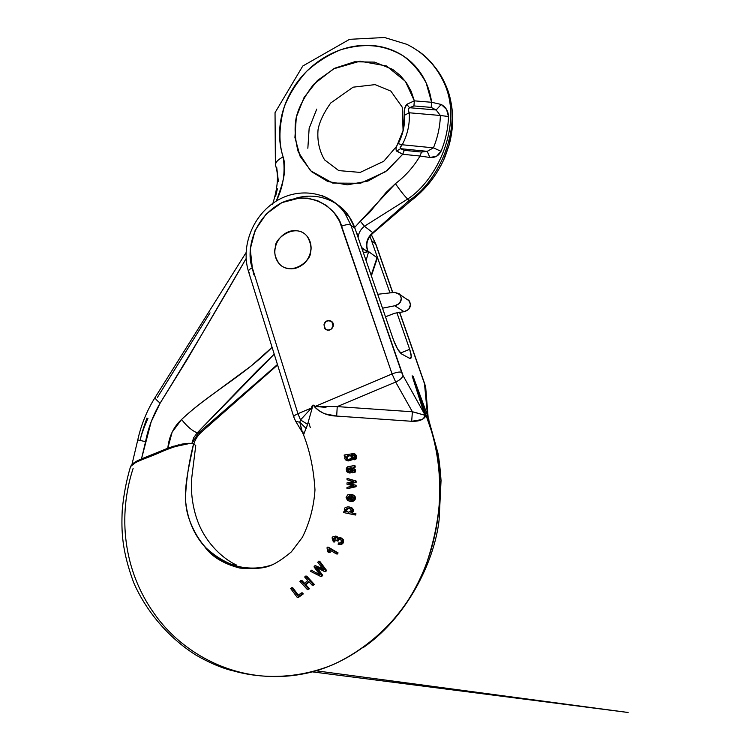 <?xml version="1.0" encoding="UTF-8"?>
<svg xmlns="http://www.w3.org/2000/svg" width="750" height="750" viewBox="0 0 750 750"><rect width="100%" height="100%" fill="white"/><g stroke="black" fill="none" stroke-linecap="round" stroke-linejoin="round"><path stroke-width="1.12" d="M307.847 148.266L309.15 128.344L316.734 109.106M363.938 250.059L363.797 249.094M363.619 248.963L363.816 249.984L363.6 248.953M276.309 201.066L278.634 194.578C281.381 186.956 283.163 180.741 283.959 175.922C285.159 168.637 284.878 162.3 283.125 156.909C279.938 147.131 278.897 136.866 279.984 126.103C281.091 115.35 284.213 104.962 289.359 94.95C294.516 84.947 301.284 76.116 309.666 68.456C318.066 60.797 327.403 54.947 337.706 50.897C348.019 46.856 358.463 45.009 369.019 45.337C379.584 45.684 389.381 48.253 398.409 53.044C407.428 57.853 414.853 64.538 420.675 73.097C426.497 81.675 430.134 91.406 431.616 102.281L414.347 100.847L406.744 104.334C404.503 107.184 403.725 110.841 404.391 115.312C405.084 124.987 403.022 134.438 398.212 143.653L403.378 129.656L404.456 109.191L406.744 104.334L414.347 100.847L405.366 81.309L386.428 65.944L359.981 61.191L333.525 68.859L313.641 84.366C304.594 96.216 298.819 107.147 296.306 117.141C294.225 127.191 294.872 138.787 298.247 151.931L310.5 170.691L332.719 183.075L360.497 183.262L385.603 171.675L402.731 154.275L396.188 150.628M396.084 147.816L396.459 146.944M403.378 129.656L403.087 130.388L403.378 129.656M443.541 160.237L449.259 144.516L452.681 119.588M432.262 63.928C437.738 69.928 442.219 76.997 445.716 85.144C464.709 126.722 438.291 181.903 409.181 200.456L410.484 201.131L409.181 200.456C438.291 181.903 464.709 126.722 445.716 85.144C442.219 76.997 437.738 69.928 432.262 63.928M377.194 258.506L371.166 275.325L377.016 257.672L368.644 251.634L366.066 260.55L368.644 251.634L363.394 252.806M277.462 364.556L198.422 433.097L197.259 432.806L257.119 370.763L274.219 354.141L197.259 432.806L198.422 433.097L191.831 443.559L187.209 443.4L180.928 444.319C185.972 443.306 189.609 443.053 191.831 443.559L192.431 443.728L191.841 443.559L198.422 433.097L200.756 432.694L198.422 433.097L277.444 364.519M191.841 443.512L193.706 437.662L197.259 432.806L193.688 437.662L191.831 443.559M135.909 461.578L132.516 464.053C134.006 462.469 136.988 460.763 141.478 458.925L167.803 448.238L179.138 444.703M147.975 418.294C143.766 427.875 141.15 435.253 140.128 440.438C141.141 435.262 143.419 427.791 146.953 418.041M210.028 312.844L157.425 397.359M277.416 188.747L275.625 196.172M276.694 167.259L278.391 181.528M275.784 166.256C274.575 163.266 277.022 160.153 283.125 156.909C278.512 142.838 278.925 126.056 284.363 106.575C289.537 93.806 297 82.031 306.741 71.241C317.522 61.641 329.016 54.431 341.222 49.613C365.953 42.6 384.262 44.934 403.022 55.762C412.256 62.475 419.962 71.522 426.15 82.903L431.616 102.281L414.347 100.847L411.188 91.312L406.388 82.725L400.125 75.328L392.587 69.337L374.653 62.128L354.675 61.762L334.875 68.166L317.4 80.522L304.078 97.453L296.306 117.141L294.919 137.503L300.141 156.356L311.494 171.619L327.816 181.528L347.381 184.847L367.978 181.059L387.206 170.475L402.731 154.275L420.019 156.028C413.606 166.875 405.403 176.081 395.419 183.656C400.247 190.631 404.316 195.759 407.634 199.05C436.837 180.422 463.35 125.044 444.309 83.344C437.925 69.112 429.159 58.284 418.022 50.888C429.159 58.284 437.925 69.112 444.309 83.344C463.35 125.044 436.837 180.422 407.634 199.05L409.181 200.456L372.825 232.697L364.434 226.256L407.634 199.05L409.181 200.456L372.825 232.697C367.228 237.45 365.391 243.15 367.294 249.787M377.016 257.672L368.644 251.634L361.903 248.512M398.212 143.653C396.038 146.334 395.484 148.809 396.553 151.069L400.594 148.688C399.862 147.637 400.406 146.334 402.234 144.769L398.212 143.653L402.234 144.769L433.434 147.844L427.247 151.341L429.862 157.472C435.019 157.903 438.741 155.85 441.038 151.322L433.434 147.844L441.038 151.322C445.688 139.884 448.163 128.278 448.472 116.522L440.372 115.491C440.072 126.422 437.756 137.203 433.434 147.844L427.247 151.341L400.594 148.688L404.269 150.319L421.537 152.053L427.247 151.341L400.594 148.688L400.106 147.666L402.234 144.769C407.662 134.362 409.988 123.694 409.2 112.772L404.391 115.312L409.2 112.772C408.122 110.925 408.225 109.237 409.519 107.709L406.744 104.334L409.519 107.709L436.144 109.978L440.372 115.491L448.472 116.522C448.312 111.159 445.894 107.138 441.244 104.466L436.144 109.978L440.372 115.491L409.2 112.772C409.988 123.694 407.662 134.362 402.234 144.769L433.434 147.844C437.756 137.203 440.072 126.422 440.372 115.491L409.2 112.772C408.234 110.184 408.347 108.497 409.519 107.709L413.916 105.928L414.347 100.847L413.916 105.928L431.166 107.391L431.616 102.281L431.166 107.391L436.144 109.978L431.166 107.391L413.916 105.928L409.519 107.709L436.144 109.978L441.244 104.466L431.616 102.281L441.244 104.466L446.55 109.453L448.472 116.522C448.163 128.278 445.688 139.884 441.038 151.322L436.519 156.281L429.862 157.472L420.019 156.028C413.606 166.875 405.403 176.081 395.419 183.656L386.137 192.394L369.497 212.559L360.291 221.213L364.434 226.256C360.769 229.125 358.641 232.828 358.059 237.366C358.641 232.828 360.769 229.125 364.434 226.256L372.825 232.697C367.256 237.431 365.4 243.103 367.266 249.731M373.322 232.856L410.353 201.225M136.631 461.156L141.478 458.925L151.181 421.772L160.162 403.097L186.872 360.009L246.122 258.572C218.091 307.462 189.441 355.65 160.162 403.097C156.647 400.341 154.978 398.428 155.147 397.387L155.175 397.341M357.609 233.916L358.425 235.284M452.653 121.716L449.194 144.759L443.616 160.087M445.266 156.206L443.878 159.534M174.15 446.025L167.803 448.238C169.003 436.444 173.597 426.863 181.566 419.494C209.353 393.403 244.2 375.478 272.091 347.306L251.428 365.766L215.728 392.119C201.788 402.009 190.397 411.131 181.566 419.494L172.134 432.178L167.803 448.238L141.478 458.925L145.566 441.656L137.766 439.931C141.169 424.622 146.962 410.447 155.147 397.387L246.047 252.647M360.291 221.213L395.419 183.656C400.247 190.631 404.316 195.759 407.634 199.05L364.434 226.256L360.291 221.213L354.647 227.503M181.566 419.494C187.088 426.525 192.319 430.959 197.259 432.806C192.319 430.959 187.088 426.525 181.566 419.494M363.412 252.863L367.734 251.456M276.3 201.075C283.266 186.984 285.544 172.266 283.125 156.909C277.087 160.078 274.65 163.219 275.822 166.341C278.775 175.556 277.659 188.334 272.484 204.675M145.566 441.656C148.2 427.997 153.066 415.144 160.162 403.097C156.647 400.341 154.978 398.428 155.147 397.387M429.862 157.472L427.247 151.341L421.537 152.053L420.019 156.028L429.862 157.472M420.019 156.028L421.537 152.053L404.269 150.319L402.731 154.275L420.019 156.028M400.594 148.688L396.553 151.069L402.731 154.275L404.269 150.319L400.594 148.688M408.562 300.019L410.541 304.556L408.656 309.422L404.053 311.691L394.481 313.275L385.481 316.791M382.519 308.212L394.819 305.756L404.053 311.691L394.566 313.284L385.491 316.819M382.509 308.175L394.819 305.756L399.506 303.431L401.428 298.463L399.422 293.85L394.716 292.359L377.709 294.281L394.716 292.359L400.284 294.816C402.525 300.384 400.697 304.022 394.819 305.756L404.053 311.691C409.828 310.003 411.609 306.431 409.406 300.975L405.938 298.669M275.391 247.238C273.994 238.472 296.344 221.944 307.397 236.672C310.903 242.587 311.925 247.744 310.463 252.141C311.7 260.663 290.569 277.153 279 263.466C274.988 257.278 273.788 251.878 275.391 247.238C274.209 252.431 274.894 257.119 277.434 261.309C279.994 265.491 283.688 267.947 288.525 268.669C293.372 269.372 297.947 268.116 302.241 264.9C306.534 261.666 309.272 257.409 310.463 252.141C311.634 246.872 310.912 242.147 308.297 237.966C305.672 233.803 301.941 231.403 297.094 230.756C292.256 230.119 287.728 231.412 283.5 234.619C279.281 237.844 276.581 242.044 275.391 247.238C273.994 238.472 296.344 221.944 307.397 236.672C312.206 245.391 312.169 253.022 307.266 259.575C302.963 268.106 286.191 272.738 279 263.466C274.988 257.278 273.788 251.878 275.391 247.238C274.209 252.431 274.894 257.119 277.434 261.309C279.994 265.491 283.688 267.947 288.525 268.669C293.372 269.372 297.947 268.116 302.241 264.9C306.534 261.666 309.272 257.409 310.463 252.141C311.634 246.872 310.912 242.147 308.297 237.966C305.672 233.803 301.941 231.403 297.094 230.756C292.256 230.119 287.728 231.412 283.5 234.619C279.281 237.844 276.581 242.044 275.391 247.238M324.009 324.6C325.706 320.559 328.284 319.509 331.753 321.469L333.113 326.1C331.434 330.122 328.875 331.172 325.416 329.269L324.009 324.6L324.572 328.275L327.478 330.244L331.012 329.344L333.113 326.1L332.541 322.416L329.634 320.456L326.109 321.366L324.009 324.6C325.031 320.784 327.741 319.875 332.137 321.863C335.719 325.284 331.012 332.897 325.031 328.894L324.009 324.6L324.572 328.275L327.478 330.244L331.012 329.344L333.113 326.1L332.541 322.416L329.634 320.456L326.109 321.366L324.009 324.6M231.459 564.619C211.387 557.466 197.147 541.884 188.728 517.875C180.919 494.194 188.972 468.216 193.566 443.934L195.759 445.5L192.056 475.284C190.022 490.331 192.656 511.087 200.072 526.959C209.916 548.091 226.528 560.522 236.344 564.966L231.459 564.619C246.122 569.316 260.128 569.231 273.478 564.384C249.628 573.15 226.697 567.244 204.694 546.675C193.378 533.934 186.966 518.044 185.428 499.022C186.159 480.478 188.869 462.113 193.566 443.934C185.812 442.097 169.116 448.322 159.225 452.803C149.147 457.341 132.534 462.319 130.556 466.519C126.309 480.703 123.534 495.384 122.213 510.581C121.322 531.459 121.819 550.284 133.641 582.544C145.697 610.303 167.737 637.294 195.769 654.975C208.387 662.306 220.284 667.481 231.459 670.491L230.034 669.9M229.537 669.741C261.159 679.706 298.238 678.891 333.225 664.584C359.109 652.641 382.416 634.097 400.875 610.8C442.941 553.538 446.803 482.878 431.503 431.194L412.566 376.125M301.941 431.775L299.831 422.194L300.516 419.916L297.938 413.7L300.516 419.916L311.559 407.944L297.938 413.7L252.309 267.75C246.609 254.766 250.238 219.225 281.878 202.631C314.456 188.409 338.447 211.631 341.616 226.247L392.072 373.941L395.681 382.05L392.072 373.941L315.131 406.434C313.219 404.278 312.028 404.784 311.559 407.944L297.938 413.7L252.309 267.75L250.266 249.094L255.15 230.259L266.212 213.984L281.878 202.631L299.869 197.934L307.659 198.178L317.559 200.672L326.484 205.509L333.975 212.522L339.581 221.278L392.072 373.941L315.131 406.434L337.238 406.594L336.684 416.072L411.684 421.284L412.387 411.778L411.684 421.284C420.45 421.537 424.866 419.213 424.931 414.319L412.153 375.872L424.931 414.319C426.188 416.222 425.072 417.994 421.584 419.634L411.684 421.284L336.684 416.072L337.238 406.594L395.681 382.05L412.387 411.778L337.238 406.594L395.681 382.05L412.387 411.778L424.716 415.181L412.116 375.834L413.1 376.331L427.5 415.425L425.156 386.484L425.756 387.863L424.744 383.953L399.478 312.206L424.5 383.766L427.5 415.425L413.1 376.331L412.134 375.853L424.575 414.169L402.994 375.487L350.906 225.197L354.891 228.178L349.022 216.412C341.259 203.756 320.166 190.734 295.012 198.459M306.178 428.522L299.831 422.194L295.744 421.444L299.831 422.194L306.178 428.522L307.575 424.341L300.516 419.916L307.575 424.341L312.225 408L311.559 407.944L312.225 408C312.347 404.981 313.134 404.606 314.597 406.894L315.131 406.434L314.597 406.894C320.325 412.791 327.684 415.847 336.684 416.072L324.356 413.719L319.106 410.672L314.597 406.894C313.106 404.184 312.319 404.55 312.225 408L307.575 424.341L303.684 434.531M303.403 434.344L302.841 431.663L301.988 430.894M351.337 483.497L349.875 483.816L356.091 485.278L356.081 486.703L346.978 488.756L356.081 486.703L355.097 486.487L356.081 486.703L356.091 485.278L348.872 483.591L356.091 485.278L348.872 483.591L356.1 482.419L350.344 483.272L355.116 482.194L355.134 480.797L356.119 481.022L356.1 482.419L351.337 483.497M348.056 478.65L356.119 481.022L356.1 482.419L355.116 482.194L355.134 480.797L347.053 478.416L356.119 481.022L347.053 478.416L347.034 479.766L353.269 481.462L347.006 482.888L346.997 484.256L353.419 485.794L346.978 487.406L346.978 488.756L355.097 486.487L355.106 485.062L355.097 486.487L346.978 488.756L346.978 487.406L353.419 485.794L346.997 484.256L347.006 482.888L353.269 481.462L347.034 479.766L347.053 478.416L348.056 478.65M348.075 506.775L352.022 507.928L349.322 506.972L352.022 507.928L353.25 509.438L353.344 511.481L351.919 512.916L355.95 513.75L355.697 515.025L354.703 514.866L355.697 515.025L355.95 513.75L350.916 512.747L355.95 513.75L350.916 512.747L352.256 509.269L353.25 509.438L351.919 512.916L350.916 512.747L352.35 511.322L352.256 509.269L351.019 507.759L352.022 507.928L353.25 509.438L350.897 507.675L348.075 506.775L345.122 507.609L344.259 509.166L345.216 511.566L343.941 511.303L345.159 511.519L343.941 511.303L343.688 512.587L354.703 514.866L354.956 513.591L354.703 514.866L343.688 512.587L343.941 511.303L345.216 511.566L344.259 509.166M330.056 550.2L330.141 551.138L329.091 551.053L328.884 549.516L336.412 553.931L337.05 552.806L327.384 547.144L328.434 547.238L338.081 552.891L337.444 554.006L336.412 553.931L337.444 554.006L338.081 552.891L327.384 547.144L326.981 547.866L327.9 551.925L330.084 552.675L329.044 552.591L329.091 551.053L330.141 551.138L330.084 552.675M309.113 581.897L305.916 584.831L309.506 588.75L307.434 589.641L309.506 588.75L308.419 588.741L304.819 584.812L305.916 584.831L309.506 588.75L308.419 588.741L304.819 584.812L308.606 581.344L312.206 585.262L314.278 584.381L313.284 585.281L314.278 584.381L313.2 584.363L305.644 576.094L306.731 576.122L314.278 584.381L306.731 576.122L304.659 576.994L307.744 580.406L303.966 583.875L300.881 580.472L301.969 580.5L304.547 583.341L301.969 580.5L299.906 581.372L307.434 589.641L308.419 588.741L307.434 589.641L299.906 581.372L300.881 580.472L303.966 583.875L307.744 580.406L304.659 576.994L305.644 576.094L313.2 584.363L312.206 585.262L308.606 581.344L304.819 584.812L305.916 584.831L309.113 581.897M302.522 592.903L303.281 593.916L298.397 597.459L297.281 597.469L298.397 597.459L303.281 593.916L302.175 593.916L301.416 592.894L302.522 592.903L303.281 593.916L302.175 593.916L301.416 592.894L297.581 595.678L291.694 587.747L292.791 587.766L298.303 595.153L292.791 587.766L290.644 588.516L297.281 597.469L302.175 593.916L297.281 597.469L290.644 588.516L291.694 587.747L297.581 595.678L301.416 592.894L302.522 592.903M317.241 567.938L322.706 575.259L321.713 576.478L320.653 576.441L321.713 576.478L322.706 575.259L321.637 575.222L316.397 568.2L317.466 568.256L322.706 575.259L321.637 575.222L315.562 567.075L324.619 571.594L325.669 571.631L324.619 571.594L325.547 570.459L326.606 570.506L325.669 571.631L326.606 570.506L325.547 570.459L318.656 561.188L319.716 561.253L326.606 570.506L319.716 561.253L318.656 561.188L317.747 562.284L323.859 570.037L320.306 568.106L323.072 569.053M323.859 570.037L315.084 565.538L321.375 568.162M335.466 536.119L336.806 536.353L338.194 537.788L337.078 536.484L335.784 536.241L333.038 536.578L332.044 537.844L333.366 541.912L334.406 542.016L333.366 541.912L334.106 540.825L335.138 540.938L334.406 542.016L335.138 540.938L333.122 539.663L335.138 540.938M340.059 537.684L343.209 539.447L343.481 542.269L341.616 544.378L340.181 544.594M339.469 543.122L338.447 542.981L339.469 543.122M338.344 540.178L338.109 541.069L337.078 540.956L338.109 541.069L338.344 540.178L337.322 540.066L338.344 540.178L339.891 538.978M334.237 538.453L334.153 539.775L333.122 539.663L333.206 538.341L335.512 537.553L335.991 540.291L337.078 540.956L337.322 540.066L339.319 538.866L340.228 539.166L341.241 540.3L341.175 541.987L340.191 543L338.447 542.981L338.128 544.266L340.594 544.275C342.488 543.253 343.022 541.603 342.188 539.334L340.884 538.041M353.663 500.147L354.225 499.041L353.991 495.956L352.266 494.587L354.975 496.153L355.031 499.725L352.05 501.591L349.884 501.394M352.013 494.616L351.412 500.025L352.013 494.616L351.019 494.409L352.013 494.616M354.244 467.653L355.219 467.128L353.25 467.391L354.244 467.653L353.25 467.391L354.647 469.941M355.556 469.744L355.191 472.153L352.294 472.725L355.191 472.153L355.641 470.203M349.312 468.319L348.534 470.072L348.994 471.309L350.194 471.797L350.091 473.1L349.05 472.847M355.097 465.853L355.219 467.128L355.097 465.853L354.113 465.6L355.097 465.853M353.944 453.666L356.616 455.794L356.559 458.653L354.778 459.797L353.803 459.525L354.778 459.797L356.559 458.653L355.584 458.381L354.694 454.097L353.606 453.572L344.147 455.034L344.381 456.272L345.384 456.084L344.662 458.344L345.487 459.862L348.169 460.912L347.166 460.641L351.928 459.281L351.834 455.287L351.3 454.941L352.809 455.559L352.922 459.544L348.169 460.912M346.828 460.566L351.928 459.281L352.716 456.947L351.3 454.941L353.794 454.997L351.834 455.287M353.7 457.219L352.922 459.544L348.347 460.931M252.019 266.766L253.875 274.922M337.238 406.594L412.387 411.778C417.553 412.781 424.359 415.819 424.575 414.169L402.994 375.487C402.366 377.859 399.928 380.044 395.681 382.05C399.928 380.044 402.366 377.859 402.994 375.487L401.559 372.262C399.609 371.672 396.45 372.234 392.072 373.941C396.45 372.234 399.609 371.672 401.559 372.262L350.906 225.197C348.872 224.166 345.778 224.512 341.616 226.247C345.778 224.512 348.872 224.166 350.906 225.197L345 213.347C340.322 205.734 332.475 199.753 321.469 195.403C332.475 199.753 340.322 205.734 345 213.347L350.906 225.197L354.891 228.178L393.581 340.247L397.613 349.059L401.672 354.009L409.669 358.359L411.291 356.578L409.678 349.322L396.9 312.703L409.678 349.322C411.272 354.094 411.666 357.084 410.869 358.303L409.669 358.359L401.672 354.009C398.953 351.966 396.253 347.372 393.581 340.247L354.891 228.178C352.528 221.372 348.975 215.466 344.231 210.459M375.506 243.619L392.625 292.594L375.506 243.619L371.306 234.647L375.778 243.891L371.85 240.881L375.506 243.619M389.991 292.894L369.966 236.231L389.991 292.894M293.812 417.141C293.4 416.259 294.769 415.106 297.938 413.7C294.769 415.106 293.4 416.259 293.812 417.141L295.744 421.444M308.991 423.356L310.275 427.434M135.722 462.431L130.547 466.537M188.878 443.653L174.403 446.728M195.703 445.931L195.722 445.228M302.372 432.497L299.831 422.194L300.516 419.916L311.559 407.944C312.028 404.784 313.219 404.278 315.131 406.434L325.988 407.372M252.309 267.75C249.319 269.25 248.081 270.619 248.606 271.866C248.081 270.619 249.319 269.25 252.309 267.75M249.188 272.391L248.606 271.866M422.616 405.206L422.55 404.419L422.616 405.206M427.247 415.312L428.85 419.606M133.125 468.394C117.647 515.681 123.253 570.056 153.994 613.228C183.544 655.922 243.684 688.734 310.95 672.225C359.644 659.869 403.612 619.509 424.012 570.712C442.387 519.984 444.881 473.475 431.503 431.194L412.716 376.209M399.637 312.178L424.866 384.328L425.728 387.769L428.091 416.812M425.756 387.863L425.878 389.559L425.756 387.863M428.053 417.328L427.866 416.841M400.472 353.034L409.678 349.322M317.222 567.938L316.397 568.2L315.562 567.075L324.619 571.594L325.547 570.459L318.656 561.188L317.747 562.284L322.322 568.097M315.084 565.538L313.988 566.869L319.931 574.837L311.297 570.197L312.366 570.244L311.297 570.197L310.416 571.284L320.653 576.441L321.637 575.222L320.653 576.441L310.416 571.284L311.297 570.197L319.931 574.837L313.988 566.869L315.084 565.538M327.703 549.619L327.9 551.925L329.044 552.591L328.884 549.516L336.412 553.931L337.05 552.806L327.384 547.144L326.981 547.866M342.975 543.3L341.616 544.378L339.591 544.5M340.922 537.759L343.209 539.447M339.984 537.666L337.294 538.538L336.047 536.372M335.531 536.138L337.078 536.484M339.234 543.113L338.447 542.981L338.128 544.266L339.15 544.491M340.594 544.275L342.459 542.175L342.188 539.334L339.9 537.647L337.294 538.538L335.784 536.241L333.038 536.578L332.044 537.844L333.366 541.912L334.106 540.825L333.122 539.663L333.206 538.341L335.569 537.581L335.991 540.291L337.078 540.956M337.322 540.066L339.319 538.866L341.241 540.3L341.175 541.987L340.191 543M345.469 509.541L346.481 509.709L345.469 509.541L347.944 508.069L350.25 508.762L351.188 510.778L348.759 512.259L346.537 511.584L345.469 509.541L347.944 508.069L350.775 509.222L351.188 510.778L348.759 512.259L345.947 511.087L346.959 511.256L345.947 511.087L345.469 509.541M346.481 509.709L349.163 508.266L346.481 509.709L346.959 511.256M346.537 511.584L348.769 512.259M347.334 497.494L348.337 497.691L347.334 497.494L349.622 495.553L349.134 499.978L347.728 499.106L347.334 497.494L349.622 495.553L349.134 499.978L347.728 499.106L348.731 499.303L347.728 499.106L347.334 497.494M349.575 495.919L348.337 497.691L349.163 499.744M350.044 501.413L352.05 501.591C355.05 500.784 356.034 498.975 354.975 496.153L352.266 494.587L351.891 495.834L353.147 498.038L352.331 499.594L350.391 500.119L351.019 494.409L347.841 494.747L346.078 497.353L347.569 500.597L351.056 501.403L352.688 500.972M351.891 495.834L353.147 498.038L352.331 499.594L350.391 500.119L351.019 494.409L347.841 494.747L346.078 497.353L347.531 500.569L351.056 501.403L354.037 499.538L353.991 495.956L352.266 494.587L351.891 495.834M352.2 467.972L350.859 467.747L352.941 468.581L353.184 470.991L351.863 471.328L352.481 471.488M352.275 468.028L350.428 467.784L351.853 468L352.069 470.044L351.075 469.8L350.428 467.784L351.422 468.038M352.069 470.044L352.416 471.112L351.422 470.869L351.075 469.8L352.069 470.044L352.631 471.403M352.35 471.45L351.422 470.869L352.678 471.394M352.341 472.734L355.191 472.153L354.206 471.909L354.572 469.481L353.25 467.391L355.219 467.128M350.709 472.013L349.181 467.916L347.831 468.384L348.834 468.637L347.831 468.384L347.541 469.828L348.534 470.072L347.541 469.828L347.831 468.384L349.181 467.916L350.709 472.013L352.481 472.725L354.206 471.909M349.528 471.637L348 471.066L348.994 471.309L348.534 470.072M350.091 473.1L349.097 472.856L349.2 471.553L350.194 471.797L349.2 471.553L349.097 472.856L350.091 473.1L350.194 471.797M346.725 471.394L346.266 469.725L346.725 471.394L349.097 472.856L347.147 471.994M349.959 466.434L354.113 465.6L347.85 466.706L346.378 468.141L346.266 469.725L347.269 466.959M348.562 466.594L349.284 466.509M354.113 465.6L354.234 466.866L354.113 465.6M349.2 471.553L348 471.066L347.541 469.828M351.422 470.869L350.428 467.784L352.941 468.581L353.184 470.991L351.863 471.328M347.316 459.394L345.863 457.997L346.866 458.269L345.863 457.997L347.512 455.728L350.512 455.663L351.441 456.909L351.028 458.4L349.031 459.366L346.819 459.206L345.863 457.997L347.512 455.728L350.512 455.663L351.441 456.909L351.028 458.4L349.031 459.366M350.569 455.7L348.525 456L346.866 458.269L347.784 459.459M354.581 453.853L355.669 454.378L356.559 458.653L355.584 458.381L355.641 455.522L353.606 453.572L344.147 455.034L344.381 456.272L345.384 456.084M352.913 454.725L353.925 455.091L354.488 457.669L353.803 459.525L355.584 458.381L353.803 459.525L354.413 455.784L352.913 454.725L351.3 454.941L352.913 454.725M348.525 456L346.866 458.269M403.078 130.434L396.788 146.109L383.738 161.278L360.178 172.406L338.738 170.597L324.6 159.891C319.303 150.881 317.119 140.822 318.047 129.694C319.453 121.875 323.672 112.978 330.694 103.012L353.109 87.178L375.122 84.619L390.863 91.116L402.206 107.128L403.078 130.434M443.831 159.609C436.153 176.287 425.044 190.134 410.484 201.131M445.322 156.113L449.194 144.778C454.762 123.806 453.609 103.931 445.716 85.144L444.309 83.344C436.209 65.625 423.722 52.622 406.847 44.334L384.525 37.5L349.575 39.319L302.766 66.028L275.034 112.659L275.391 165.009M371.372 275.925L377.241 258.328M366.778 251.231L361.556 247.481M193.866 444.009C194.878 440.194 197.081 436.509 200.494 432.956M277.594 364.978L200.756 432.694M373.266 232.912C367.106 238.322 365.391 244.5 368.091 251.466M131.897 464.728L137.766 439.931M400.35 294.9L409.444 301.031M204.694 546.675C210.3 554.888 221.156 563.25 239.878 568.088C252.853 569.016 262.219 568.472 267.984 566.456C274.012 564.694 281.794 559.828 291.347 551.878L302.4 537.281C309.656 522.6 313.847 506.803 314.981 489.909C313.734 469.425 309.938 451.106 303.572 434.953M349.022 216.412L345 213.347C329.831 191.494 299.034 186.816 276.103 201.197C253.031 215.363 240.656 245.981 248.438 271.312M301.706 431.288L296.147 422.091M295.734 421.416L293.831 417.169M293.7 416.737L248.625 271.903M302.503 432.6L303.431 434.447M427.978 417.122L437.953 453.122C439.341 461.025 440.363 470.166 441.047 480.534L439.106 519.994C434.231 563.081 405.844 618.441 362.991 647.775M316.088 670.8L628.153 712.5L312.338 671.859M308.25 672.891L307.444 673.088M371.334 234.619L375.759 243.872L392.784 292.575M410.841 358.35L410.316 358.575M341.887 538.153L340.922 538.041M351.891 507.844L350.897 507.675M354.084 495.216L353.091 495.019M349.153 499.8L348.263 499.622M352.481 471.441L351.806 471.272M349.125 471.422L348.488 471.262M347.484 459.262L346.5 459M355.669 454.378L354.722 454.106"/></g></svg>
